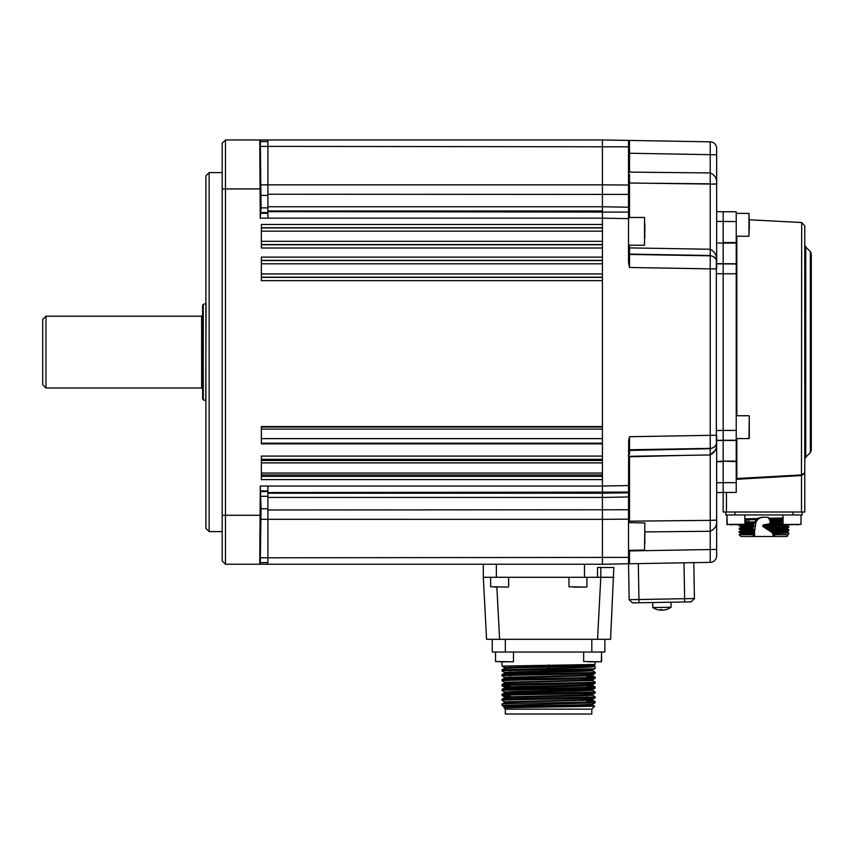 <?xml version="1.0" encoding="UTF-8"?>
<svg xmlns="http://www.w3.org/2000/svg" width="854" height="854" viewBox="0 0 854 854"><rect width="100%" height="100%" fill="white"/><g stroke="black" fill="none" stroke-linecap="round" stroke-linejoin="round"><path stroke-width="1.28" d="M209.145 531.604L205.889 528.338L205.889 175.86L209.145 172.593L209.145 531.604L222.2 531.604M209.145 172.593L222.2 172.593M260.726 504.725L260.214 534.102L260.726 504.725M260.214 170.095L260.726 199.473L260.214 170.095M260.235 564.238L261.057 508.781L260.321 486.022L267.9 486.022L267.9 564.238L260.246 564.238M267.9 139.96L267.9 218.176L260.246 218.176L261.057 207.874L260.289 139.96L602.422 139.96L602.422 224.463L261.367 224.463L261.367 248.002L602.422 248.002L602.422 257.107L261.367 257.107L261.367 280.646L602.422 280.646L602.422 426.541L261.367 426.541L261.367 443.877L602.422 443.877L602.422 456.079L261.367 456.079L261.367 479.617L602.422 479.617L602.422 564.238L267.9 564.238M602.422 474.931L261.367 474.931M261.367 460.498L602.422 460.498M267.9 562.605L260.278 562.605M260.289 486.022L259.744 564.238L225.467 564.238L222.2 560.971L222.2 143.226L225.467 139.96L259.776 139.96L260.246 218.176M225.467 139.96L225.467 564.238M267.9 141.593L260.321 141.593M597.544 639.304L600.8 577.293L597.533 577.293L597.533 567.504L613.834 567.504L610.578 639.304L486.566 639.304L483.311 577.293L483.311 564.238M600.8 567.504L600.8 577.293L613.834 577.293M496.366 564.238L496.366 577.293L584.478 577.293L584.478 564.238M496.366 577.293L483.311 577.293M597.533 567.504L597.533 577.293L584.478 577.293M573.354 587.082L586.591 587.082L573.354 587.082M580.144 587.082L573.269 587.082M497.135 587.082L494.936 587.082M509.197 661.818L499.836 661.818M506.71 661.818L502.024 661.818L502.067 666.099L595.078 664.497L595.078 661.818M510.222 672.835L504.575 672.45L502.067 670.998C499.195 670.176 597.949 669.365 595.078 668.543L595.078 666.494C592.356 667.187 576.856 667.871 548.578 668.565L502.067 669.782L504.575 668.33L517.449 667.743L548.578 667.123L548.578 668.565M586.837 669.579L592.569 670.006L595.078 668.543M502.067 670.998L502.067 669.782M586.837 698.946L592.591 699.351L592.591 700.173L517.449 702.009L504.575 702.596L502.067 704.059L502.067 705.383L595.078 702.81L595.067 701.582L586.837 701.134M548.578 704.038L548.578 705.479L579.695 704.86L592.569 704.272L595.078 702.81M502.067 704.059C499.195 703.237 597.949 702.426 595.078 701.604M595.067 697.942L592.569 699.373L579.695 699.97L504.554 701.807L502.067 700.365C499.195 699.554 597.949 698.732 595.078 697.921L595.067 696.693C597.949 697.526 499.195 698.348 502.067 699.159L504.575 697.697L510.222 698.124M502.067 700.365L502.067 699.159M510.222 695.946L502.067 695.476C499.195 694.654 597.949 693.843 595.078 693.021L595.067 691.793C597.949 692.637 499.195 693.448 502.067 694.259L504.575 692.807L579.695 690.993L592.591 690.384L592.591 689.562M502.067 695.476L502.067 694.259M504.575 692.039L502.067 690.576C499.195 689.765 597.949 688.943 595.078 688.132L595.067 686.904L586.837 686.445M504.554 692.829L504.554 692.007L517.449 691.398L592.569 689.584L595.078 688.132M502.067 690.576L502.067 689.37L504.575 687.908L510.222 688.335M502.067 689.37C499.195 688.548 597.949 687.737 595.078 686.926M510.222 686.157L502.067 685.677C499.195 684.865 597.949 684.043 595.078 683.232L595.067 682.004C597.949 682.837 499.195 683.659 502.067 684.47L504.575 683.019L517.449 682.421L592.591 680.585L595.067 682.004M502.067 685.677L502.067 684.47M595.067 678.354L592.569 679.795L579.695 680.382L504.554 682.218L502.067 680.787C499.195 679.965 597.949 679.154 595.078 678.332L595.067 677.105L586.837 676.656M502.067 680.787L502.067 679.581L504.575 678.119L510.222 678.546M502.067 679.581C499.195 678.759 597.949 677.948 595.078 677.126L592.569 675.674L504.575 678.119L504.554 677.329L510.222 677.724M586.837 674.468L592.591 674.874L579.695 675.493L504.554 677.329L502.067 675.888C499.195 675.076 597.949 674.254 595.078 673.443L595.067 672.215L592.569 670.774M592.591 675.695L592.591 674.874L595.078 673.443M502.067 675.888L502.067 674.681L504.575 673.219L579.695 671.415L592.591 670.796L592.591 669.984M502.067 674.681C499.195 673.87 597.949 673.048 595.078 672.237M502.067 705.383L504.362 706.728M594.683 706.258L591.811 709.151L505.333 709.151L503.935 707.752L592.569 705.041L594.683 706.258L503.935 707.752M505.333 709.151L505.333 714.04L591.811 714.04L591.811 709.151M510.222 667.134L510.222 667.945L504.575 667.561L502.067 666.099M510.222 670.518L510.222 674.212M510.222 675.418L510.222 679.101M510.222 685.207L510.222 688.9M510.222 697.323L510.222 698.689M510.222 701.401L510.222 703.579M548.578 664.871L548.578 666.312L580.069 665.704L595.078 664.497M594.064 665.074L594.064 665.885L580.539 666.504L548.578 667.123L548.578 666.312L504.575 667.561M594.042 665.864L595.078 666.494M586.837 705.468L586.837 704.657L592.569 705.041M586.837 697.184L586.837 693.501M586.837 685.89L586.837 683.702M586.837 671.201L586.837 669.024M548.578 707.048L548.578 705.479L517.321 706.087L504.34 706.696L504.34 707.518M592.569 670.006L517.449 671.82L504.554 672.429L504.554 673.251L510.222 673.646M586.837 685.079L592.591 685.484L579.695 686.093L504.575 687.908M586.837 694.868L592.591 695.273L579.695 695.893L510.222 697.312M504.575 702.596L504.554 701.807M492.278 652.029L492.278 639.304L492.278 652.029L604.867 652.029L604.867 639.304M586.837 684.267L592.591 684.673L579.695 685.282L517.449 686.509L504.554 687.118L510.222 687.523M586.837 694.056L592.591 694.462L579.695 695.071L504.554 696.907L502.088 695.487M597.309 661.818L588.491 661.818M203.263 399.779L202.622 398.85L202.622 305.348L203.263 304.419L203.263 399.779L205.718 400.665L206.06 303.469M45.967 387.994L42.7 384.738L42.7 319.46L45.967 316.193L45.967 387.994L201.64 387.994L201.64 316.193L202.622 315.222M602.422 493.217L602.422 486.022L602.422 493.217L628.533 492.769L628.533 563.779L602.422 564.238L602.422 493.217L267.9 493.217M628.704 439.991L628.533 492.769M629.494 450.432L710.24 448.702C715.022 447.379 717.168 445.276 716.655 442.372C717.168 448.286 715.033 452.471 710.24 454.947L715.225 450.357M716.346 259.915L716.357 444.272M716.559 520.107L714.723 520.267M714.061 520.299L710.24 520.364L716.655 520.054L716.655 555.826A6.522 6.522 0 0 1 710.24 562.359L628.533 563.779L629.494 563.768L629.494 550.937L628.533 550.958M684.139 520.62L629.494 521.186L629.494 522.627L629.494 521.186A0.982 0.833 -0 0 0 628.533 522.018M710.24 454.947L629.494 456.303L629.494 521.186L710.24 520.364L710.24 448.702L629.494 450.101L629.494 454.349M267.9 486.022L602.422 486.022L602.422 139.96L710.24 141.839L629.494 140.43L629.494 153.25L629.494 140.43L628.533 140.419L628.533 262.37L629.494 267.483L629.494 254.428A0.982 0.982 0 0 1 628.533 253.446M713.485 183.877L716.655 184.144L716.655 154.777L716.655 261.826C717.168 258.922 715.022 256.808 710.24 255.495L629.494 254.097L629.494 247.895L628.533 247.382L628.533 253.115A0.982 0.982 0 0 0 629.494 254.097L710.24 255.495L710.24 249.251C715.033 251.716 717.168 255.912 716.655 261.826M716.655 211.643L723.178 211.76L723.178 243.07L717.958 243.027M723.178 211.76L736.233 211.76L736.233 221.549L716.655 221.432L716.655 184.144L629.494 183.012L629.494 181.528M629.494 179.959L629.494 179.244M629.494 174.269L629.494 217.471M628.533 207.212L628.533 211.429L628.533 207.212L602.422 206.764L267.9 206.764M628.533 185.04L628.533 194.424L628.533 185.04L602.422 184.838L602.422 218.176L267.9 218.176M654.634 183.268L710.24 183.834L710.24 154.67L716.655 154.777L716.655 148.361A6.522 6.522 0 0 0 710.24 141.839L710.24 154.67L629.494 153.25L629.494 172.134L710.24 172.924C715.022 175.155 717.168 178.892 716.655 184.144M629.494 245.215L629.494 254.428L710.24 255.816L710.24 268.861L629.494 267.483M628.533 441.828L629.494 436.714L629.494 450.101A0.982 0.982 -0 0 0 628.533 451.072L628.533 451.499M628.533 454.467L628.533 456.815L684.139 455.385M628.533 496.985L602.422 497.434L602.422 519.349L260.95 519.328M629.494 550.371L629.494 550.937L710.24 549.528L710.24 562.359M716.645 442.692L716.655 520.054C717.168 525.306 715.022 529.042 710.24 531.263L644.855 531.914L710.24 531.263L710.24 520.364M629.494 436.714L710.24 435.337L710.24 448.382L629.494 449.77A0.982 0.982 -0 0 0 628.533 450.752M717.958 263.64L723.178 263.737L723.178 492.438L716.655 492.555M736.233 221.549L736.233 243.07L723.178 243.07L723.178 263.737L736.233 263.737L736.233 440.216L716.655 440.333L716.655 435.337L710.24 435.337L710.24 268.861L716.655 268.861L716.655 263.865L736.233 263.982M721.876 440.483L717.958 440.547M716.655 461.683L723.178 461.63L716.655 461.683L721.876 461.139M716.655 430.544L723.178 430.427L723.178 224.431L723.178 273.771L716.655 273.654M723.178 440.461L736.233 440.461L723.178 440.216L723.178 461.128L736.233 461.128L736.233 492.438L723.178 492.438L723.178 512.016L801.511 512.016L801.511 475.55L736.233 479.329M717.958 263.886L716.655 263.865M736.853 438.582L736.853 478.507L736.255 479.158M811.3 352.094L811.3 450.293L810.339 452.599L810.339 251.599L811.3 253.905L811.3 352.094M736.853 478.507L801.682 474.931L804.778 472.7L803.539 474.45M801.479 474.941L801.682 222.531L804.778 225.787L804.778 472.7L801.682 475.55L804.778 472.7L804.778 512.016L801.511 512.016M736.233 430.427L723.178 430.427L723.178 273.771L736.233 273.771M723.178 263.982L723.178 242.557L736.233 242.557M723.178 243.07L736.233 243.07L736.233 263.737M723.178 221.549L723.178 242.557M736.233 440.461L736.233 461.128M736.233 461.63L723.178 461.128M723.178 461.63L723.178 482.649L736.233 482.649M804.778 512.016L804.778 472.7M786.619 475.753L751.712 477.685M783.065 514.951L783.065 524.42L801.02 524.42L788.84 524.751M744.88 518.88L757.242 518.559L761.853 517.246L767.095 517.246L769.71 518.303L783.065 517.962M787.025 531.679L788.776 530.665L788.733 529.651L768.846 530.398L765.43 528.178L788.722 527.356L788.712 526.384L786.95 525.093L762.675 525.979L763.07 524.964L783.075 524.495M783.065 523.523L769.518 523.854L763.07 524.964M746.631 527.644L746.631 526.395M746.631 524.377L746.631 523.128M746.631 522.082L746.631 519.862M725.793 512.016L725.793 514.951L802.162 514.951L802.162 512.016L802.162 514.951M754.082 526.181L740.909 526.769L739.169 525.765L753.474 525.178L754.082 526.181L753.1 527.473L739.169 528.06L739.169 529.032L740.92 530.046L753.751 529.448L752.961 530.74L740.002 531.455L741.977 530.473L741.123 529.234C736.703 528.968 740.674 528.711 753.014 528.455L753.1 527.473M753.474 525.178L753.708 524.196L726.935 524.42L740.397 524.751M739.265 524.751L739.233 525.797M753.014 528.455L753.751 529.448M739.169 531.316L739.169 532.288L741.037 533.344L753.772 532.715L753.004 534.7L739.169 534.7L740.92 533.558M739.66 532.394L752.982 531.711L753.772 532.715M753.772 533.003L740.717 533.142M743.396 531.007L743.973 529.758M745.051 526.694L742.916 527.761M766.924 529.149L787.046 528.679M787.025 528.423L788.765 527.42L788.712 526.384L763.978 527.238L765.43 528.178M739.169 534.7L740.962 536.493L773.596 536.493L772.059 532.49L786.993 531.914L788.776 532.949L773.713 533.558L771.77 532.298L787.046 531.946M771.77 532.298L770.297 531.337L788.733 530.622M768.846 530.398L770.191 531.273M766.433 528.829L767.351 529.427L786.993 528.647L788.765 529.672M785.104 525.349L785.125 526.704M787.431 534.7L774.749 534.7L774.407 536.493L786.982 536.493L787.826 535.661L787.046 534.924L788.776 533.921L788.776 532.949M773.713 533.558L774.749 534.7M787.794 535.639L787.025 535.191M752.993 534.006L739.244 534.625M753.826 536.493L753.004 534.7M782.787 526.79L782.787 525.456M782.787 523.534L782.787 522.189M782.787 520.267L782.787 518.922M748.744 519.798L748.744 522.029M748.744 523.064L748.744 524.324M748.744 526.32L748.744 527.58M753.559 529.971L744.805 529.971L744.805 530.964M773.596 536.493L774.407 536.493M763.145 526.694L762.675 525.979M765.76 528.391L764.714 527.708M783.065 518.912L770.425 519.275L770.81 521.538L783.065 521.228M769.71 518.303L770.425 519.275M769.518 523.854L770.81 521.538M767.095 524.751L768.237 524.569M768.44 524.495L770.511 522.531L783.065 522.178M770.543 522.467L768.525 517.524M768.493 517.513L767.095 517.246M783.065 520.257L770.82 520.566M761.853 517.246L763.775 517.246C759.953 517.31 757.338 519.093 755.918 522.573L754.594 530.964L754.637 536.493M754.594 530.964L752.961 530.74M752.982 531.711L752.972 531.028M755.747 523.075L754.808 522.68L753.708 524.196M754.808 522.68L754.456 521.89L744.88 522.136M754.915 522.894L744.88 523.192M754.626 522.306L757.242 518.559M756.847 519.584L744.88 519.926M757.146 518.72L758.085 518.079M754.755 522.573L755.918 522.573M796.601 524.751L798.351 524.751M729.989 524.751L731.344 524.751M736.981 524.751L739.318 524.751M732.497 524.751L731.43 524.751M694.419 598.537L691.217 601.856L639.005 602.775L632.472 602.881L629.152 599.679L694.419 598.537L693.79 562.647M629.152 599.679L628.533 563.779M666.056 609.617A16.322 16.322 0 0 0 671.073 607.247L652.798 607.568A16.322 16.322 0 0 0 657.89 609.756A16.258 15.831 -53.7 0 0 661.039 610.183A16.258 2.936 -83 0 1 660.452 609.617A14.881 11.241 -13.3 0 0 661.167 609.617A14.881 11.241 -13.3 0 0 661.893 609.585A16.258 2.936 81 0 0 662.629 610.151A16.258 15.831 -53.7 0 0 666.141 609.51A14.881 2.082 48.7 0 0 666.408 609.51A16.258 15.831 51.7 0 1 662.928 610.151L662.917 610.13A16.258 1.623 81.1 0 1 662.864 610.151A16.258 16.023 -37 0 1 662.704 610.151A16.258 1.623 81.1 0 1 662.693 610.151L662.704 610.151M661.38 609.607L661.327 610.172A16.258 15.831 51.7 0 1 661.039 610.162L661.113 609.617M661.967 609.681A16.258 2.936 -83 0 1 661.327 610.172M652.712 602.529L652.798 607.568A16.322 16.322 0 0 0 657.559 609.671A14.881 1.153 -51 0 1 657.537 609.66A16.258 15.831 -53.7 0 0 657.89 609.756M666.387 609.521L666.387 609.521A14.881 1.153 49 0 1 666.376 609.521A16.322 16.322 0 0 0 671.073 607.247L670.977 602.209M644.855 522.958L644.524 550.371L644.855 522.958L628.533 522.627M644.855 532.736L644.855 543.966M628.533 245.215L644.524 245.215L644.524 217.471L644.855 237.828M644.855 231.37L644.855 224.88M749.289 438.23L749.289 416.069L749.289 438.23M749.289 223.994L748.969 236.238L748.969 213.393L749.289 223.994M749.289 220.172L749.289 224.399L749.289 220.172M749.289 224.399L749.289 229.459M261.367 462.9L602.422 462.9M602.422 473.02L261.367 473.02M602.422 244.554L261.367 244.554M261.367 244.746L602.422 244.746M261.367 241.298L602.422 241.298M602.422 227.73L261.367 227.73M261.367 227.911L602.422 227.911M602.422 231.178L261.367 231.178M602.422 260.363L261.367 260.363M261.367 260.555L602.422 260.555M602.422 263.811L261.367 263.811M261.367 273.931L602.422 273.931M602.422 277.198L261.367 277.198M261.367 277.379L602.422 277.379M261.367 427.011L602.422 427.011M602.422 429.092L261.367 429.092M261.367 438.625L602.422 438.625M602.422 443.205L261.367 443.205M261.367 476.361L602.422 476.361M602.422 459.335L261.367 459.335M628.533 557.374L260.278 557.801M267.9 508.781L261.057 508.781M267.9 496.323L261.057 496.323M267.9 491.584L260.961 491.584M267.9 490.922L260.321 490.922M222.2 515.282L259.776 515.282M259.744 188.915L222.2 188.915M628.533 146.824L267.9 146.376M267.9 184.838L602.422 184.838M628.533 194.424L267.9 194.221M602.422 210.981L267.9 210.981M267.9 211.643L628.533 212.091M267.9 213.276L260.278 213.276M267.9 212.603L260.95 212.603M267.9 207.874L261.057 207.874M267.9 195.417L261.057 195.417M267.9 184.87L260.961 184.87M267.9 146.397L260.321 146.397M628.533 492.096L267.9 492.544M602.422 497.434L267.9 497.434M267.9 509.977L628.533 509.763M496.868 587.082L499.601 639.304M568.967 577.293L568.967 586.762L586.591 587.082M490.644 577.293L490.644 586.762L508.269 587.082M495.533 652.029L495.533 661.498L513.158 661.818M505.333 652.029L505.333 639.304M591.811 639.304L591.811 652.029M583.656 652.029L583.656 661.498L601.28 661.818L601.611 652.029L601.611 661.498M628.533 519.147L602.422 519.349L628.533 519.147M628.533 218.624L602.422 218.176M716.655 262.338A6.522 6.522 0 0 0 710.24 255.816L710.24 255.495M629.494 247.895L710.24 249.251L710.24 183.834M629.494 183.012A0.982 0.833 -0 0 1 628.533 182.18M629.494 172.134L628.533 172.113M629.494 153.25L628.533 153.24M602.422 486.022L628.533 485.574M710.24 531.263L710.24 549.528L716.655 549.421M716.655 441.86A6.522 6.522 180 0 1 710.24 448.382L710.24 448.702M716.655 482.766L723.178 482.649M736.853 236.238L736.853 415.738M810.339 251.599L805.728 246.987L805.728 457.21L804.778 459.516M726.444 492.438L726.444 512.016M793.024 514.951L793.024 512.016M734.931 514.951L734.931 512.016M773.585 535.447L774.578 536.098M638.322 563.608L639.005 602.775M684.684 601.974L684.001 562.818M736.233 438.582L748.969 438.582L749.289 416.069M586.922 577.293L586.922 586.762M508.589 577.293L508.589 586.762M513.489 652.029L513.489 661.498M592.569 685.463L595.067 686.904M592.569 690.363L595.067 691.793M595.067 693.042L592.569 694.483L592.591 695.273L595.067 696.693M592.569 700.152L595.067 701.582M592.591 685.484L592.591 684.673L595.067 683.253M504.575 687.139L502.088 685.698M504.554 667.529L504.554 668.351M592.591 679.773L592.591 680.585M504.554 682.218L504.554 683.04M504.554 687.118L504.554 687.929M592.591 704.251L592.591 705.062M201.64 316.193L45.967 316.193M201.64 387.994L202.622 388.976M203.263 304.419L205.718 303.533M805.728 246.987L804.778 244.671M810.339 452.599L805.728 457.21M801.682 222.531L749.289 219.788M801.02 514.951L801.02 524.42M745.051 527.687L745.051 526.448M745.051 524.431L745.051 523.182M745.051 522.136L745.051 519.926M787.73 524.751L787.025 525.157M726.935 524.42L726.935 514.951L727.256 524.751M744.88 514.951L744.88 524.42M628.533 550.371L644.855 550.04M628.533 217.471L644.524 217.471M736.233 415.738L748.969 415.738M736.233 236.238L748.969 236.238M736.233 213.393L748.969 213.393"/></g></svg>
